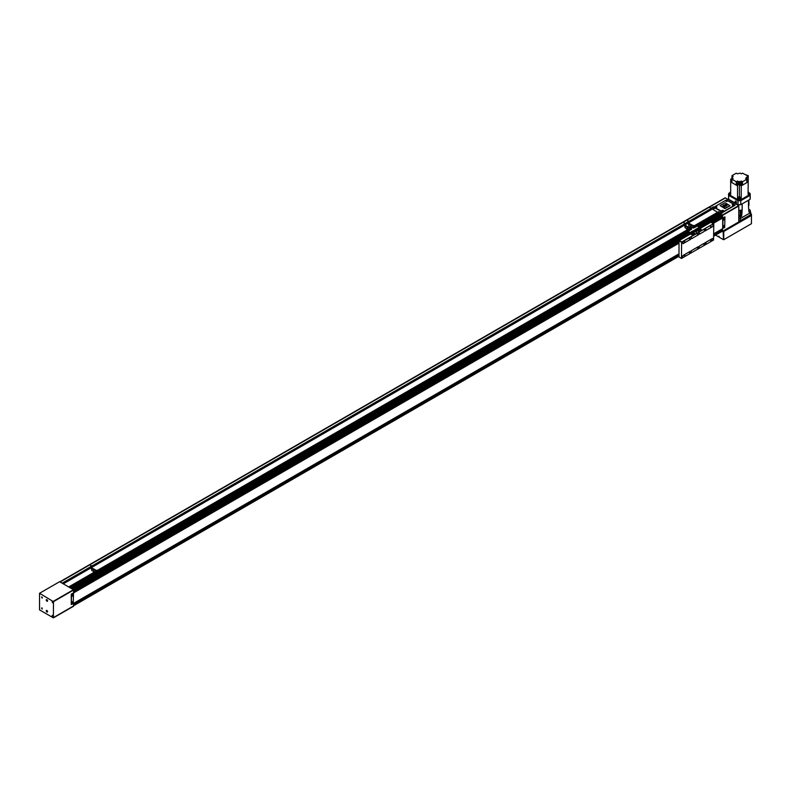 <?xml version="1.0" encoding="UTF-8"?>
<svg xmlns="http://www.w3.org/2000/svg" width="791" height="791" viewBox="0 0 791 791"><rect width="100%" height="100%" fill="white"/><g stroke="black" fill="none" stroke-linecap="round" stroke-linejoin="round"><path stroke-width="1.19" d="M724.032 226.76L724.319 225.811L724.032 226.76M723.755 226.78L724.289 225.801M723.983 227.027A0.929 0.534 -60 0 1 723.983 225.504A0.929 0.534 -60 0 1 723.983 227.027M723.468 227.037A0.929 0.534 -60 0 1 724.388 225.435M724.032 219.75L724.319 218.81L724.032 219.75M723.755 219.779L724.259 218.781M723.983 220.027A0.929 0.534 -60 0 1 723.983 218.504A0.929 0.534 -60 0 1 723.983 220.027M723.468 220.036A0.929 0.534 -60 0 1 724.388 218.435M72.614 602.851L72.891 601.911L72.614 602.851M72.307 602.861L72.831 601.882M72.554 603.128A0.929 0.534 -60 0 1 72.554 601.605A0.929 0.534 -60 0 1 72.554 603.128M72.04 603.138A0.929 0.534 -60 0 1 72.97 601.536M72.614 595.85L72.891 594.911L72.614 595.85M72.278 595.85L72.861 594.891M72.554 596.127A0.929 0.534 -60 0 1 72.554 594.605A0.929 0.534 -60 0 1 72.554 596.127M72.04 596.137A0.929 0.534 -60 0 1 72.97 594.525M72.347 595.653L72.742 595.05M72.614 595.742L72.871 595.069L72.475 595.672M72.347 602.663L72.742 602.06M72.614 602.752L72.871 602.07L72.475 602.673M723.775 219.562L724.17 218.959M724.032 219.651L724.299 218.969L723.903 219.572M723.775 226.562L724.17 225.959M724.032 226.651L724.299 225.969L723.903 226.572M724.665 227.581L724.952 216.892L722.687 218.524L722.687 228.263L724.665 227.581M722.756 228.48L722.984 217.772L713.284 223.369L722.559 217.99L722.47 215.646L720.334 213.649L698.097 226.473L721.184 213.006L721.184 211.632M73.247 603.671L73.523 592.993L71.259 594.614L71.259 604.364L73.247 603.671M71.665 593.932L679.014 243.124L73.464 592.963M71.526 593.853L71.319 604.561M73.504 604.68L73.504 603.404L679.014 253.812M713.779 233.75L722.816 228.53M724.872 216.872L713.175 223.299M688.229 222.498L711.297 209.18L688.229 222.489L711.297 209.18L711.287 208.429L709.211 207.232A0.929 0.534 -120 0 0 708.746 207.193L59.819 581.84M688.229 222.953L713.274 208.438L713.274 206.916L710.971 208.251M717.813 212.443L694.251 226.058L717.813 212.463L712.394 209.101M717.674 212.828L694.508 226.206L718.287 212.482L719.217 213.748L697.622 226.196L719.217 213.728M698.028 226.434L718.851 214.49M713.779 233.79L722.559 228.678L721.936 231.18M62.262 583.254L60.165 581.958A0.929 0.534 -120 0 0 59.869 581.869M679.014 253.99L73.543 603.553L679.014 253.97M53.462 601.664L39.55 593.28L39.55 609.881L53.402 617.88L53.462 601.664L73.504 590.086L73.504 591.401M71.833 588.781L71.249 588.445M70.172 587.822L69.222 587.248M68.768 587.011L63.339 583.877M71.704 588.623L689.169 232.129M698.532 226.73L720.749 213.896M72.03 588.89L689.564 232.356M698.928 226.958L721.016 214.203M73.543 591.52L679.014 241.957M712.246 222.765L722.598 216.793M73.504 592.637L679.014 243.045L73.543 592.588M73.504 603.444L679.014 253.862M73.543 604.611L679.014 255.048M713.779 234.976L722.598 229.884M705.256 230.033L705.612 229.41M705.256 230.072L706.047 229.617L705.256 230.072M689.436 252.566L689.792 251.953M689.436 252.616L690.227 252.151L689.436 252.616M705.256 243.43L705.612 242.817M705.256 243.48L706.047 243.015L705.256 243.48M689.436 239.169L689.792 238.546M689.436 239.208L690.227 238.753L689.436 239.208M710.536 226.987L710.891 226.364M710.536 227.027L711.327 226.572L710.536 227.027M710.536 240.385L710.891 239.772M710.536 240.434L711.327 239.97L710.536 240.434M684.156 255.612L684.512 254.999M684.156 255.661L684.947 255.196L684.156 255.661M684.156 242.214L684.512 241.591M684.156 242.254L684.947 241.799L684.156 242.254M697.346 234.64L698.018 233.928L697.346 234.64M697.346 248.048L698.018 247.326L697.346 248.048M712.661 239.426L713.561 239.139L713.561 240.049L681.664 258.331M703.891 244.488L704.87 242.877L712.454 238.496L712.681 239.446L713.561 239.139M704.87 242.877L712.513 238.526M698.611 247.534L699.6 245.922L703.683 243.559L703.911 244.508L704.929 242.906M699.6 245.922L703.743 243.588M690.701 252.102L691.69 250.49L698.413 246.604L698.641 247.553L699.649 245.952M691.69 250.49L698.463 246.634M681.733 258.291L682.92 255.552L690.503 251.172L690.731 252.121L691.739 250.52M682.92 255.552L690.553 251.202M682.326 257.115L682.969 255.582M681.862 257.382L681.921 258.321M691.542 237.705L691.739 238.645L691.571 237.725L690.553 239.327L682.969 243.707L682.771 242.768L681.921 243.094L681.605 242.382L681.466 258.439L679.014 257.026L679.014 240.731L681.605 242.382M682.969 243.707L682.801 242.788M699.452 233.137L699.649 234.077L699.481 233.157L698.463 234.759L691.739 238.645M704.722 230.092L704.929 231.031L704.751 230.112L703.743 231.714L699.649 234.077M699.847 228.629L710.931 222.231L713.561 223.912L712.513 226.651L704.929 231.031M710.99 222.271L713.64 223.576L681.783 241.957L681.921 243.094M713.64 223.576L681.921 242.184M694.706 233.424L692.204 234.868L690.484 234.037L679.281 240.504L681.783 241.957M698.453 229.281L696.95 230.151L698.404 231.14L696.406 230.616M695.605 231.081L693.391 232.356M713.779 223.804L713.561 239.91M681.733 241.997L679.014 240.731L73.504 590.323M698.433 229.627L699.946 229.627M691.848 233.434L693.351 233.434M692.857 233.216L692.343 233.226M692.827 233.276L692.283 233.197L692.827 233.276M699.452 229.41L698.937 229.42M699.422 229.469L698.878 229.39L699.422 229.469M691.868 233.088L690.484 233.879L691.937 234.719L694.706 233.276L693.252 232.287L692.402 232.772M693.252 232.287L692.995 231.031M696.95 230.151L696.426 228.856L692.995 231.298M696.683 228.896L696.95 230.3M698.404 231.14L701.172 229.39L699.59 228.322L696.822 229.924M696.683 229.163L692.995 230.992M699.59 228.322L699.323 227.185L697.346 226.038L693.519 228.095L691.937 227.492L690.701 228.204M691.037 228.797L691.67 229.163L688.061 231.298L690.088 232.514L690.484 233.879M688.111 231.526L690.088 232.663L690.484 234.037M691.037 228.648L691.67 229.014M701.172 229.697L698.661 230.992M695.764 230.754L695.783 231.338L696.327 230.774M696.327 231.288L695.724 231.288M695.764 230.715L696.387 230.547L695.764 230.715M695.724 231.12L696.327 231.12M695.665 230.547L695.734 231.308M695.635 231.17L695.862 232.267L696.485 232.168L696.396 231.199M695.398 231.545L696.653 231.348M94.258 571.616L94.722 572.239L93.308 572.575L93.556 571.606M94.366 571.705L95.108 572.13L93.882 572.842M94.258 572.031L93.378 572.239M94.515 569.411L92.32 568.254M94.604 569.362L94.04 569.144M94.04 569.194L92.369 568.225M96.799 572.882L97.639 572.397L96.799 573.515L95.602 572.2L95.602 571.438L96.799 572.12L96.799 571.478L91.983 568.363L91.667 570.36L93.694 571.537M96.799 572.12L97.639 570.993L91.983 568.363M93.862 569.787L93.832 571.507M91.924 568.482L94.03 569.698M93.862 569.856L93.862 571.507M93.813 573.337L95.108 572.546L96.799 573.515M96.799 571.478L97.639 570.993M95.602 572.2L96.265 571.814M97.639 572.397L96.977 572.012M693.737 225.514L694.182 226.018M691.294 227.343L690.563 227.759L690.583 226.918M691.067 224.446L691.631 224.674M691.077 224.496L689.347 223.556M693.588 228.055L692.639 226.74L693.826 227.422L693.826 226.79L689.02 223.675L688.704 225.682L690.721 226.839M693.826 227.422L694.666 226.295L689.02 223.675M689.416 223.537L691.502 224.743M690.899 225.099L690.859 226.819M688.951 223.794L691.057 225M688.714 223.922L690.879 225.178L690.899 226.819M693.826 226.79L694.666 226.295M692.639 227.501L693.292 227.126M692.135 227.442L691.403 227.017M687.656 229.024L688.13 229.637L686.707 229.983L686.954 229.014M687.774 229.113L688.506 229.538L687.28 230.24M687.666 229.439L686.786 229.637M687.913 226.819L685.718 225.653M688.012 226.76L687.438 226.542M687.448 226.592L685.777 225.623M687.557 227.017L685.075 226.038L685.075 227.768L687.092 228.935M689.97 230.151L689.01 228.836L690.197 229.519L691.037 228.391L685.392 225.771M690.197 229.519L690.197 228.876L687.27 227.195L687.241 228.915M685.322 225.88L687.428 227.096M687.27 227.254L687.27 228.915M687.221 230.735L688.506 229.944L689.416 230.468M690.197 228.876L691.037 228.391M689.01 229.598L689.673 229.212M727.433 200.973A0.89 0.514 180 0 1 725.673 200.973M716.883 207.064A0.89 0.514 180 0 1 715.123 207.064M734.028 204.78A0.89 0.514 180 0 1 732.268 204.78M723.478 210.871A0.89 0.514 180 0 1 721.718 210.871M734.997 204.988L726.286 199.965L714.046 207.123L722.865 211.998L734.997 204.988M714.154 207.578L722.865 212.295L734.997 205.294M720.779 213.926L722.994 212.225M721.056 211.563L718.881 212.819M722.045 213.194L721.184 213.006M718.465 211.741L718.465 212.581L719.217 212.176L717.734 212.156M714.065 207.064L713.274 206.916M714.135 208.626L713.274 208.438M712.879 209.348L715.054 208.092M724.863 198.225L725.179 197.799L738.774 205.65L738.774 221.964L722.559 231.269L722.559 229.954M738.774 221.964L722.499 231.585L738.774 221.964M722.559 216.675L722.539 215.29L738.774 205.907M720.888 214.054L722.539 215.29M722.499 214.984L738.725 205.62M715.558 235.115L723.498 239.693L723.093 231.239L723.755 231.466L751.45 215.478L751.45 214.114L750.708 213.689M738.774 221.579L751.45 214.262M723.498 231.012L723.755 231.466L723.755 230.853M738.774 220.827A1.305 0.751 0 0 0 740.307 220.699L750.333 214.915A1.305 0.751 0 0 0 750.708 214.381L750.708 212.245A1.305 0.751 0 0 0 750.333 211.711L750.194 211.632M738.774 218.702A1.305 0.751 0 0 0 740.307 218.563L750.333 212.779A1.305 0.751 0 0 0 750.708 212.245M735.235 201.547L736.243 202.615L735.235 201.547M736.48 202.269A0.929 0.534 60 0 1 735.165 201.507A0.929 0.534 60 0 1 736.48 202.269M736.085 202.16L735.689 201.547M735.828 201.537L736.085 202.219L735.828 201.537M728.837 193.597L728.659 193.696A10.817 6.249 0 0 0 728.57 194.507A10.817 6.249 0 0 0 728.659 195.318L737.973 200.696A10.817 6.249 0 0 0 740.791 200.696L750.105 195.318A10.817 6.249 0 0 0 750.204 194.507A10.817 6.249 0 0 0 750.105 193.696L749.937 193.597M728.659 195.318L728.659 199.283L737.973 204.661A10.817 6.249 0 0 0 740.791 204.661L750.105 199.283A10.817 6.249 0 0 0 750.204 198.462L750.204 194.507M737.973 200.696L737.973 204.661M728.57 194.507L728.57 198.462A10.817 6.249 0 0 0 728.659 199.283M750.105 195.318L750.105 199.283M740.791 200.696L740.791 204.661M730.281 200.212L730.281 200.746M748.484 200.212L748.484 206.382A9.512 5.488 0 0 0 748.761 205.719A9.512 5.488 0 0 0 748.899 204.78L748.899 199.975M738.774 210.268A9.512 5.488 0 0 0 740.999 210.198A9.512 5.488 0 0 0 742.156 210.04L742.156 203.87M736.619 203.87L736.619 204.404M740.178 210.258L740.178 215.676L741.691 216.24L742.156 210.04M740.969 210.198L740.969 216.131M740.178 215.676A1.117 0.643 0 0 0 738.774 215.587M748.939 203.455L748.761 205.719M748.484 206.382L748.939 212.057L750.194 211.335L750.194 210.109L748.939 209.388M740.999 210.198L741.691 210.307M738.774 218.484L740.435 218.484L750.194 212.858L750.194 211.335M738.774 216.961L741.691 216.24M740.435 216.961L740.435 218.484M746.813 181.554L747.248 181.04M746.813 181.159L747.366 180.842L746.813 180.516M731.883 178.341L731.883 178.984M741.829 185.124L740.831 184.926M737.103 183.809L738.062 184.036L737.103 183.809M737.944 184.234L737.054 184.234M738.725 196.929L739.961 196.88L739.961 197.552L738.725 196.929A0.929 0.534 180 0 0 738.448 197.315L738.448 198.136A0.929 0.534 180 0 0 740.317 198.136L740.317 197.315A0.929 0.534 180 0 1 738.448 197.315M748.078 191.936L748.078 192.816M748.395 192.065A0.929 0.534 180 0 1 748.078 192.974M748.711 192.47L748.711 193.291A0.929 0.534 180 0 1 748.078 193.795M730.686 192.816L730.686 191.936M730.33 192.084L730.33 192.084A0.929 0.534 180 0 0 730.063 192.47L730.063 193.291A0.929 0.534 180 0 0 730.686 193.795M739.664 197.453L739.11 197.443M739.002 197.384L739.526 197.374M739.002 196.999L739.526 196.919M730.686 192.974A0.929 0.534 180 0 1 730.063 192.47M745.636 174.673L748.296 175.651L748.246 178.054M748.078 179.844L748.246 176.175L742.492 173.17L741.305 173.852L740.04 173.12L737.459 173.852L736.273 173.17L731.962 175.651L731.962 177.026M748.246 176.175L748.078 194.359L749.937 193.291L748.711 192.579M731.962 182.246L731.398 181.92M741.137 185.035L740.04 185.163L740.04 184.402L741.839 184.738M731.517 178.865L731.883 179.379M731.962 179.25L733.148 178.568L731.883 177.837L731.883 179.992L730.696 180.684L731.962 181.416L731.962 179.25L736.273 181.742L736.273 184.432L737.538 185.163L738.725 184.481L738.062 184.095M741.305 183.215L741.305 181.05L740.04 181.782L740.04 183.947L741.226 184.629L742.492 183.898L741.305 183.215L740.04 183.947M742.492 183.898L742.492 181.742L746.813 179.25L746.813 181.94L748.078 181.218L747.366 180.803M741.305 181.05L742.492 181.742M731.962 175.651L733.148 176.344L731.883 177.837L732.545 177.451L731.883 177.075M731.398 179.063L730.696 179.082L731.883 179.765M746.892 180.516L746.892 177.837L745.626 178.568L746.813 179.25M736.273 181.742L737.459 181.05L737.459 183.72M738.725 184.481L738.725 181.782L737.459 181.05M736.935 184.432L736.273 184.432M730.696 180.684L731.962 182.632L737.538 185.845L737.528 198.314L739.387 199.381L741.236 198.314L740.317 197.73M740.267 197.137L741.236 198.304L741.236 185.855L748.078 181.9L748.078 181.218M737.528 198.314L738.497 197.137M737.538 198.304L738.448 197.73M740.04 181.782L739.387 181.406L739.387 196.741M730.063 192.579L728.837 193.291L730.686 194.359L730.686 181.9L737.528 185.855M748.078 176.383L746.229 177.451L746.892 177.837M728.837 193.291L728.837 194.507L739.387 200.598L749.937 194.507L749.937 193.291M742.492 185.124L748.078 181.9M741.236 185.855L740.04 185.163M730.696 179.082L730.686 181.9L731.349 181.515M739.387 199.381L739.387 200.598M737.538 185.845L737.538 185.163M739.387 181.406L738.725 181.782M46.906 610.474A0.929 0.534 -120 0 0 46.906 611.997A0.929 0.534 -120 0 0 46.906 610.474M46.906 599.667A0.929 0.534 -120 0 0 46.906 601.19A0.929 0.534 -120 0 0 46.906 599.667M52.443 601.585L52.809 602.801L52.443 601.585M52.443 615.289L52.809 616.505L52.443 615.289M41.893 596.859L42.259 598.085L41.893 596.859M41.893 607.824L42.259 609.05L41.893 607.824M46.936 600.003L47.262 600.626M47.183 600.142L47.183 600.745L47.183 600.142M46.936 610.81L47.262 611.443M47.183 610.949L47.183 611.562L47.183 610.949M53.412 601.516L73.444 589.71L59.592 581.711L39.55 593.28M53.402 617.88L73.444 606.311L53.442 617.613L73.484 606.044L73.504 603.404M53.402 601.279L73.444 589.71M723.755 231.466L751.45 215.478L751.45 223.705L723.755 239.693L723.755 231.466M724.971 202.733L720.087 205.541L724.971 208.359L729.955 205.7L724.971 202.733M729.875 205.838L724.971 208.636L720.067 205.531M727.265 205.126L726.454 204.157L725.723 204.385L723.211 205.304L722.816 206.54L724.615 206.995L727.265 205.126M726.454 204.157L727.542 204.829M725.723 204.434L726.454 204.216M724.437 204.938L725.545 204.829M723.409 205.195L724.437 204.988M722.816 206.54L722.855 205.957M726.454 205.235L726.949 205.551M725.218 205.106L723.656 205.373L725.05 205.759L725.218 205.106L724.843 205.63M725.05 205.808L723.607 205.502M724.546 206.263L725.693 205.779L725.347 206.392M725.209 206.52L726.524 205.719L726.118 205.047L727.117 204.81L726.573 204.513L723.35 205.522L726.336 204.394M723.122 206.431L724.101 206.807M723.814 206.243L724.961 206.57M725.693 205.779L725.199 206.54M726.286 205.176L727.364 204.81L726.415 204.296L723.468 205.264L722.954 206.372L724.566 206.916L726.563 205.868L726.276 205.264M726.771 205.63L724.447 206.767M724.566 206.916L722.954 206.372M727.364 204.81L726.286 205.225M62.232 583.155L90.738 566.702M91.202 566.435L684.146 224.1M684.611 223.833L687.774 222.004M688.229 221.737L711.287 208.429M62.262 583.204L90.738 566.761M91.202 566.494L684.146 224.16M684.611 223.893L687.774 222.063M688.229 221.796L711.307 208.478M62.815 583.57L90.738 567.454M91.202 567.177L684.146 224.862M684.611 224.575L687.774 222.765M63.221 583.807L90.738 567.918M91.202 567.651L684.146 225.316M684.611 225.049L687.774 223.22M63.27 583.837L90.738 567.978L63.369 583.817M91.202 567.711L684.146 225.395M684.611 225.109L687.774 223.299M688.229 223.052L710.931 209.912M68.738 586.912L93.031 572.892M97.046 570.568L686.44 230.29M694.083 225.88L717.793 212.186M68.768 586.962L93.091 572.921M97.085 570.608L686.489 230.319M694.112 225.919L717.813 212.235M68.906 587.09L93.269 573.02L68.906 587.09M97.214 570.746L686.677 230.428L97.214 570.746M69.173 587.238L93.536 573.178L69.252 587.209M97.481 570.894L686.944 230.576M694.528 226.216L718.307 212.482M70.142 587.723L95.77 572.931M97.174 572.12L689.179 230.329M690.573 229.528L691.433 229.024M694.201 227.432L719.197 212.997M70.172 587.772L95.82 572.961M97.224 572.15L689.228 230.359M690.622 229.558L691.492 229.054M694.251 227.462L719.217 213.046M70.725 588.138L96.433 573.307M97.639 572.595L688.259 231.605L97.639 572.595M71.131 588.375L688.664 231.842M71.18 588.405L688.724 231.872L71.259 588.375M71.279 588.385L688.743 231.892M698.107 226.483L720.334 213.649M72.95 589.424L690.227 233.048M690.355 232.969L696.683 229.311M696.822 229.242L721.936 214.737M711.188 222.162L722.47 215.646M73.504 591.065L679.014 241.482L73.504 591.104M711.831 222.528L722.47 216.388M711.87 222.548L722.47 216.427M73.543 592.578L679.014 243.005M713.779 233.899L722.598 228.807M713.779 233.918L722.598 228.826M73.504 604.779L679.014 255.196L73.504 604.808M722.47 230.132L713.779 235.145L722.47 230.102M73.504 605.55L679.014 255.958M713.779 235.896L722.47 230.873M60.165 581.958L725.396 197.928M698.71 229.123L698.631 229.815L699.748 229.163M698.76 229.588L699.62 229.093L698.76 229.588M692.115 232.93L692.036 233.622L693.153 232.969M692.165 233.394L693.025 232.9L692.165 233.394M699.323 227.185L696.426 229.014M693.124 232.06L690.355 233.652M692.995 230.834L690.088 232.514M699.719 228.55L698.997 228.965M696.377 231.249L695.685 231.249M96.146 570.133L96.759 570.479M94.406 572.239L93.526 572.041M94.406 571.834L93.378 571.834M91.667 568.64L93.832 569.886L91.687 568.62M693.173 225.435L693.786 225.791M692.867 225.722L693.855 225.831M691.433 227.551L691.275 226.898L690.563 227.343M691.245 226.908L690.602 227.274L691.245 226.908M688.704 223.952L690.859 225.198M689.554 227.531L690.157 227.887M687.814 229.637L686.934 229.439M687.814 229.232L686.786 229.232M685.075 226.038L687.241 227.294M685.085 226.018L687.25 227.264M726.919 200.4L726.187 200.825L726.919 200.4M727.176 200.558A0.89 0.514 180 0 1 725.93 201.28A0.89 0.514 180 0 1 726.098 200.479M716.369 206.491L715.637 206.916L716.369 206.491M716.626 206.649A0.89 0.514 180 0 1 715.38 207.371A0.89 0.514 180 0 1 715.548 206.57M733.514 204.207L732.782 204.632L733.514 204.207M733.771 204.365A0.89 0.514 180 0 1 732.525 205.087A0.89 0.514 180 0 1 732.693 204.286M722.964 210.297L722.232 210.722L722.964 210.297M723.221 210.455A0.89 0.514 180 0 1 721.975 211.177A0.89 0.514 180 0 1 722.143 210.376M721.718 213.006L721.718 211.939M718.989 212.304L718.989 211.741M713.798 208.438L713.798 206.916M722.559 215.36L738.774 205.996M722.509 215.063L738.774 205.68M722.509 215.221L738.774 205.828M722.539 231.308L738.774 221.935L722.539 231.308M722.509 231.516L738.774 222.123M750.333 212.779L750.333 214.915M740.307 218.563L740.307 220.699M47.163 611.74L46.6 610.85M47.025 611.661L47.025 610.672L47.025 611.661M47.163 600.923L46.6 600.043M47.025 600.853L47.025 599.865L47.025 600.853M52.562 602.643L52.107 601.882M52.503 602.604L52.503 601.684L52.503 602.604M52.562 616.347L52.107 615.586M52.503 616.308L52.503 615.388L52.503 616.308M41.953 597.877L41.953 596.968L41.953 597.877M42.012 608.882L41.557 608.121M41.953 608.843L41.953 607.933L41.953 608.843M42.388 597.927L41.557 597.165M53.412 601.368L73.464 589.789M53.442 601.585L73.484 590.017M53.462 617.573L73.504 605.995M53.412 617.662L73.464 606.084M53.412 617.811L73.464 606.242M718.327 236.707L717.714 236.351M63.349 583.807L90.738 567.997M68.926 587.1L93.289 573.03M97.224 570.756L686.687 230.428M694.261 226.058L717.813 212.463M69.232 587.209L93.536 573.178M97.639 572.615L688.269 231.615M697.632 226.206L719.217 213.748M73.504 605.797L679.014 256.215M713.779 236.143L722.312 231.219M699.986 229.776L699.709 229.083L698.394 229.776M693.391 233.582L693.124 232.89L691.809 233.582M696.327 231.298L696.387 230.547M90.738 565.605L90.738 568.037L91.667 569.322M91.202 565.605L91.667 568.788M96.858 570.538L95.83 570.41M687.774 220.916L687.774 223.349L688.704 224.624M688.229 220.916L688.704 224.09M691.275 226.898L690.414 227.551M684.146 223.003L684.146 225.445L685.075 226.72M684.611 223.003L685.075 226.186M690.098 227.581L689.238 227.818M727.443 201.033L727.107 200.38L725.663 201.033M716.893 207.123L716.557 206.471L715.113 207.123M734.028 204.839L733.692 204.187L732.258 204.839M723.488 210.93L723.142 210.277L721.708 210.93M708.973 207.153L725.179 197.799M729.875 199.975L729.875 200.509M719.128 236.301L717.704 236.301"/></g></svg>
